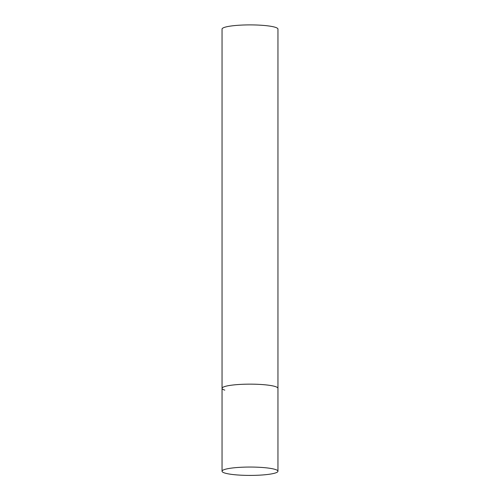<?xml version="1.0" encoding="UTF-8"?>
<svg xmlns="http://www.w3.org/2000/svg" width="500" height="500" viewBox="0 0 500 500"><rect width="100%" height="100%" fill="white"/><g stroke="black" fill="none" stroke-linecap="round" stroke-linejoin="round"><path stroke-width="0.75" d="M237.931 384.556A27.95 4.181 180 0 0 222.05 388.325A27.95 4.181 -0 0 1 243.812 384.25A27.95 4.181 -0 0 1 275.206 386.519A27.95 4.181 -0 0 1 277.95 388.325A27.95 4.181 180 0 0 237.931 384.556M237.931 467.463A27.95 4.181 180 0 0 222.05 471.231A27.95 4.181 180 0 0 262.069 475A27.95 4.181 180 0 0 277.95 471.231A27.95 4.181 180 0 0 237.931 467.463M224.794 390.131A27.95 4.181 -0 0 1 222.05 388.325L222.05 29.075A27.95 4.181 -0 0 1 243.812 25A27.95 4.181 -0 0 1 275.206 27.269A27.95 4.181 -0 0 1 277.95 29.075L277.95 471.231M222.05 388.325L222.05 471.231"/></g></svg>
